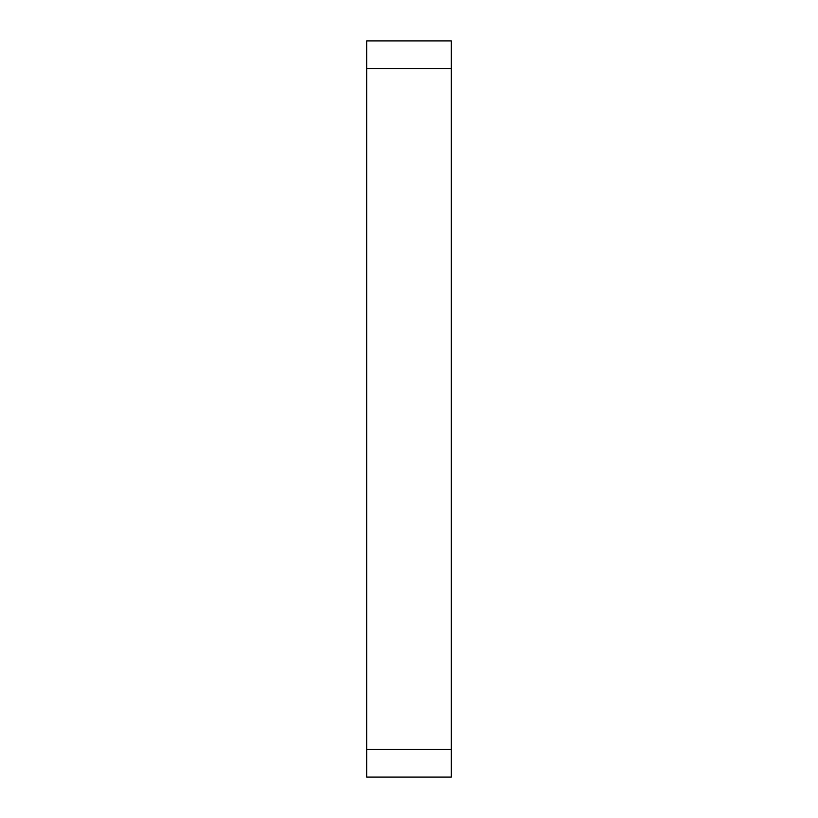 <?xml version="1.0" encoding="UTF-8"?>
<svg xmlns="http://www.w3.org/2000/svg" width="818" height="818" viewBox="0 0 818 818"><rect width="100%" height="100%" fill="white"/><g stroke="black" fill="none" stroke-linecap="round" stroke-linejoin="round"><path stroke-width="1.23" d="M451.331 749.492L451.331 40.9L366.668 40.9L366.668 777.1L451.331 777.1L451.331 749.492L366.668 749.492M451.331 68.507L366.668 68.507"/></g></svg>
